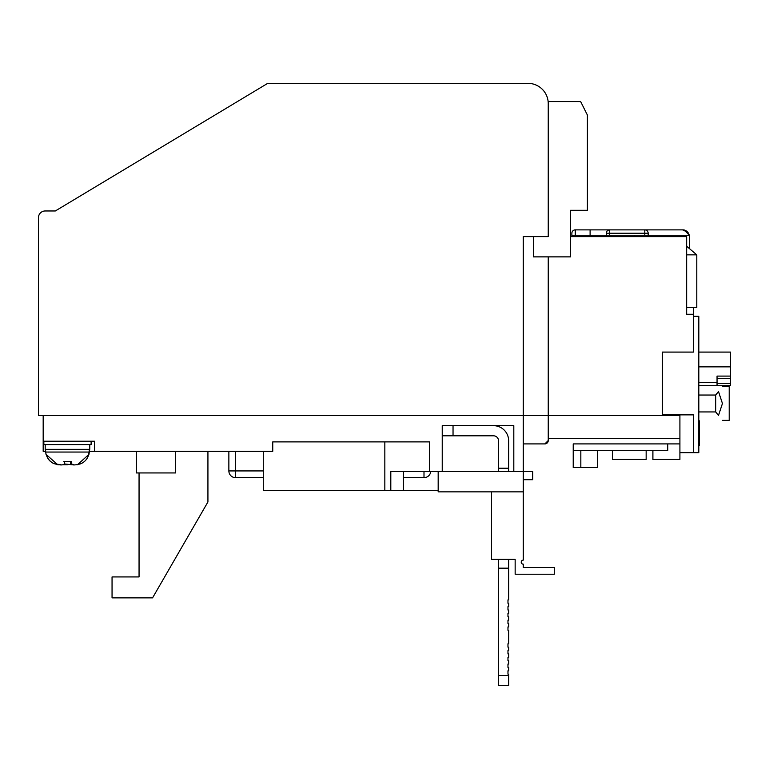 <?xml version="1.0" encoding="UTF-8"?>
<svg xmlns="http://www.w3.org/2000/svg" width="769" height="769" viewBox="0 0 769 769"><rect width="100%" height="100%" fill="white"/><g stroke="black" fill="none" stroke-linecap="round" stroke-linejoin="round"><path stroke-width="1.15" d="M570.521 236.621L686.659 236.621L686.659 314.271L693.417 314.271L693.417 352.087L662.349 352.087L662.349 415.558L38.45 415.558L38.45 217.714L38.45 415.558M498.523 471.599L498.523 440.781A4.97 4.97 0 0 0 493.544 435.812L453.037 435.812L453.037 425.68L513.807 425.68L513.807 471.599L523.256 471.599L523.256 491.852L438.176 491.852L438.176 471.599L523.256 471.599L523.256 236.621L548.239 236.621L548.239 103.604A20.254 20.254 0 0 0 527.986 83.35L267.718 83.35L55.33 210.966L45.198 210.966A6.748 6.748 0 0 0 38.45 217.714M662.349 415.558L679.911 415.558L679.911 452.691L693.417 452.691L693.417 414.876L662.349 414.876M548.239 256.875L548.239 440.541A3.374 3.374 0 0 1 544.865 443.915L523.256 443.915M293.008 83.35L527.986 83.35M652.9 450.663L652.9 459.449L679.911 459.449L679.911 452.691M667.752 443.915L667.752 450.663L573.222 450.663L580.835 450.663L580.835 467.542L573.222 467.542L573.222 443.915L679.911 443.915M580.835 467.542L597.532 467.542L597.532 450.663M45.65 451.345L43.179 451.345L43.179 415.558M513.807 425.68L442.233 425.68L442.233 471.599L429.611 471.599L429.611 441.887L272.755 441.887L272.755 451.345L94.491 451.345L94.491 441.214L43.179 441.214M679.911 438.513L548.239 438.513L548.239 440.541L544.865 443.915M94.491 451.345L89.319 451.345M429.611 471.599L390.806 471.599L390.806 490.507L384.836 490.507L384.836 441.887M438.176 490.507L403.427 490.507L403.427 471.599M175.524 451.345L175.524 472.945L136.353 472.945L136.353 451.345M139.054 472.945L139.054 576.933L112.053 576.933L112.053 597.869L152.56 597.869L207.928 501.965L207.928 451.345M263.296 451.345L263.296 490.507L384.836 490.507M228.864 451.345L228.864 470.926L235.612 470.926L235.612 451.345M403.427 490.507L390.806 490.507M263.296 470.926L235.612 470.926L235.612 477.674L263.296 477.674M403.427 477.674L423.998 477.674L423.998 471.599M235.612 477.674A6.748 6.748 0 0 1 228.864 470.926A6.748 6.748 0 0 0 235.612 477.674M430.717 471.599A6.748 6.748 0 0 1 423.998 477.674A6.748 6.748 0 0 0 430.717 471.599M612.384 450.663L612.384 459.449L646.152 459.449L646.152 450.663M693.417 316.299L698.819 316.299L698.819 452.691L693.417 452.691M699.492 427.833L699.492 424.565M698.819 420.864L699.492 420.864L699.492 428.487L698.819 428.487M698.819 432.687L699.492 432.687L699.492 428.487M698.819 434.706L699.492 434.706L699.492 432.687M698.819 439.57L699.492 439.57L699.492 434.706M698.819 445.712L699.492 445.712L699.492 439.57M508.645 675.528L508.645 685.65L498.523 685.65L498.523 675.528L508.645 675.528L508.645 674.173L507.973 674.173L507.973 670.799L508.645 670.799L508.645 667.425L507.973 667.425L507.973 664.041L508.645 664.041L508.645 660.667L507.973 660.667L507.973 657.293L508.645 657.293L508.645 653.919L507.973 653.919L507.973 650.545L508.645 650.545L508.645 647.162L507.973 647.162L507.973 643.788L508.645 643.788L508.645 630.282L507.973 630.282L507.973 626.908L508.645 626.908L508.645 623.534L507.973 623.534L507.973 620.16L508.645 620.16L508.645 616.776L507.973 616.776L507.973 613.402L508.645 613.402L508.645 610.028L507.973 610.028L507.973 606.654L508.645 606.654L508.645 603.281L507.973 603.281L507.973 599.897L508.645 599.897L508.645 559.38M507.973 647.162L507.973 643.788L507.973 647.162M507.973 630.282L507.973 626.908L507.973 630.282M507.973 623.534L507.973 620.16L507.973 623.534M507.973 616.776L507.973 613.402L507.973 616.776M507.973 610.028L507.973 606.654L507.973 610.028M507.973 603.281L507.973 599.897L507.973 603.281M507.973 674.173L507.973 670.799L507.973 674.173M507.973 667.425L507.973 664.041L507.973 667.425M507.973 660.667L507.973 657.293L507.973 660.667M507.973 653.919L507.973 650.545L507.973 653.919M498.523 675.528L498.523 559.38M508.645 471.599L508.645 440.781A15.101 15.101 0 0 0 493.544 425.68M508.645 468.234L498.523 468.234M498.523 568.166L508.645 568.166M453.037 435.812L442.233 435.812M453.037 425.68L442.233 425.68M722.447 420.374L729.204 420.374L729.204 386.605L722.447 386.605M722.447 403.494L718.496 415.423C723.639 421.864 723.639 421.864 718.496 415.423L715.699 411.934L715.699 395.045L718.496 391.556C723.639 385.115 723.639 385.115 718.496 391.556L722.447 403.494M698.819 411.934L715.699 411.934M698.819 395.045L715.699 395.045M698.819 352.087L730.55 352.087L730.55 385.711L698.819 385.711M730.55 376.099L717.044 376.099L717.044 385.711M730.55 366.851L698.819 366.851M717.044 383.289L730.55 383.289M730.55 378.521L717.044 378.521M686.659 314.271L686.659 254.856L696.791 254.856L696.791 307.523L686.659 307.523M693.417 307.523L693.417 314.271M648.171 236.621L648.171 233.247A3.374 3.374 0 0 0 644.797 229.873L682.612 229.873A6.748 6.748 0 0 1 689.226 235.276L684.66 230.191L689.226 235.276L590.102 235.276L590.102 236.621M575.25 229.873L590.102 229.873L590.102 235.276L575.25 235.276L575.25 229.873A3.374 3.374 0 0 0 571.876 233.247A3.374 3.374 0 0 1 575.25 229.873M590.102 229.873L682.612 229.873L687.803 232.305M686.659 246.243L696.791 254.856M634.665 235.276L634.665 236.621M682.612 229.873L644.797 229.873L682.612 229.873C685.669 229.768 687.88 231.565 689.226 235.276A6.748 6.748 0 0 1 689.36 236.621L689.36 248.541M571.876 236.621L571.876 233.247M611.038 236.621L611.038 235.276M606.308 236.621L606.308 233.247A3.374 3.374 0 0 1 609.682 229.873A3.374 3.374 0 0 0 606.308 233.247L644.797 233.247L644.797 235.276M533.388 236.621L533.388 256.875L570.521 256.875L570.521 210.293L587.401 210.293L587.401 115.081L580.653 101.575L548.239 101.575L548.239 236.621M59.175 464.822L57.762 464.774L46.428 454.719C47.611 458.833 50.148 461.804 54.051 463.63C60.193 465.36 63.635 465.36 64.375 463.63L64.442 461.496L71.19 461.496L71.123 463.63C71.623 465.36 74.939 465.36 81.053 463.63C84.936 461.823 87.483 458.853 88.666 454.719L89.425 449.317M73.834 464.832L70.594 463.63L70.527 461.496M67.153 461.784L63.779 461.496M61.136 464.832L53.917 463.63C50.033 461.823 47.486 458.853 46.303 454.719L46.428 454.719M45.198 444.588L45.198 449.317L89.771 449.317L89.771 444.588M91.117 441.214L91.117 444.588L43.852 444.588L43.852 441.214M64.327 463.938L72.238 464.793M80.293 463.938L75.795 464.822M67.48 464.774L62.731 464.793M523.256 491.852L523.256 560.12A2.028 2.028 0 0 0 521.228 562.149A2.028 2.028 0 0 0 523.256 564.167L523.256 567.484L554.314 567.484L554.314 574.232L515.153 574.232L515.153 559.38L491.526 559.38L491.526 491.852M523.256 479.702L532.715 479.702L532.715 471.599L523.256 471.599M698.819 382.337L717.044 382.337M571.876 235.276L575.25 235.276L575.25 236.621M648.171 233.247L644.797 233.247L644.797 229.873M609.682 235.276L609.682 229.873M46.092 454.719L45.679 452.047L89.291 452.047L88.954 454.383L77.448 464.745M70.594 461.592L70.594 463.63M45.679 452.047L45.544 449.317"/></g></svg>
